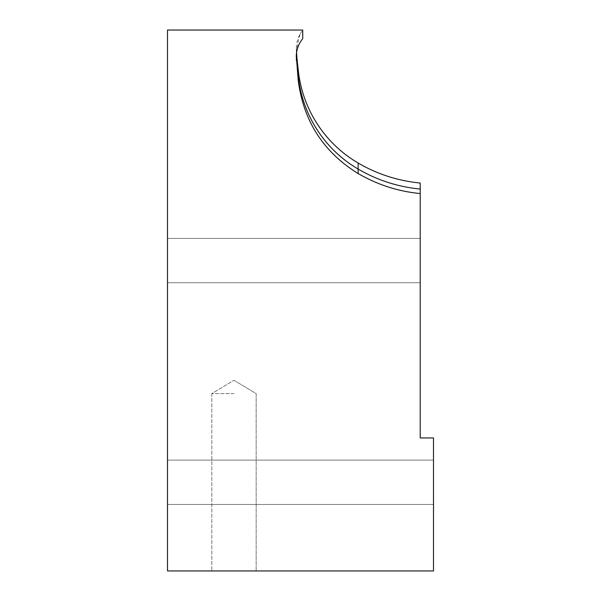 <?xml version="1.0" encoding="UTF-8"?>
<svg xmlns="http://www.w3.org/2000/svg" width="601" height="601" viewBox="0 0 601 601"><rect width="100%" height="100%" fill="white"/><g stroke="black" fill="none" stroke-linecap="round" stroke-linejoin="round"><path stroke-width="0.45" stroke-dasharray="3 2.25" d="M420.204 260.601L420.204 238.432L420.204 260.601M167.491 260.601L167.491 238.432L167.491 260.601M433.509 482.28L433.509 504.449L433.509 482.28M167.491 482.28L167.491 504.449L167.491 482.28M233.999 570.95L211.83 570.95L233.999 570.95M233.999 393.602L211.83 393.602L233.999 393.602M302.731 35.451L302.731 38.689M296.594 53.264A290.396 290.396 0 0 1 296.398 50.191A29.697 29.697 0 0 1 300.297 33.656C298.442 39.666 297.54 43.783 297.585 46.007A29.697 29.689 180 0 0 296.346 54.488L296.346 58.921M296.406 56.351A290.396 290.388 180 0 1 296.398 56.231A29.697 29.689 180 0 1 296.346 54.488L296.346 48.448M300.297 33.656L302.731 30.05L167.491 30.05L167.491 570.95L433.509 570.95L433.509 437.941L420.204 437.941L420.204 183.012M296.406 56.178L296.255 57.072M296.781 51.265L297.585 46.007M296.398 57.178L296.398 50.191M167.491 282.763L420.204 282.763L167.491 282.763M167.491 504.449L433.509 504.449L167.491 504.449M211.83 393.602L211.83 570.95L211.83 393.602L233.999 380.283L211.83 393.602M233.999 380.283L256.161 393.602L256.161 570.95L256.161 393.602L233.999 380.283M296.841 50.672L296.714 51.611M167.491 238.432L420.204 238.432L167.491 238.432M167.491 460.111L433.509 460.111L167.491 460.111"/><path stroke-width="0.9" d="M296.406 56.351A290.396 290.388 180 0 0 298.209 75.711L298.209 80.151C303.37 120.944 323.346 152.076 358.136 173.539C377.511 184.777 398.2 191.449 420.204 193.537L420.204 189.052A150.746 150.738 180 0 1 358.136 169.061A122.371 122.364 180 0 1 298.209 75.711L298.209 69.671A290.396 290.396 0 0 1 296.594 53.264M296.781 51.265L296.255 57.072C296.233 50.153 298.389 44.031 302.731 38.689L302.731 30.05L167.491 30.05L167.491 570.95L433.509 570.95L433.509 437.941L420.204 437.941L420.204 193.537M296.406 57.072L298.209 80.151M420.204 189.052L420.204 183.012A150.746 150.746 0 0 1 358.136 163.021A122.371 122.371 0 0 1 298.209 69.671M296.398 57.178L296.398 60.663M358.136 173.539L358.136 163.021"/></g></svg>
